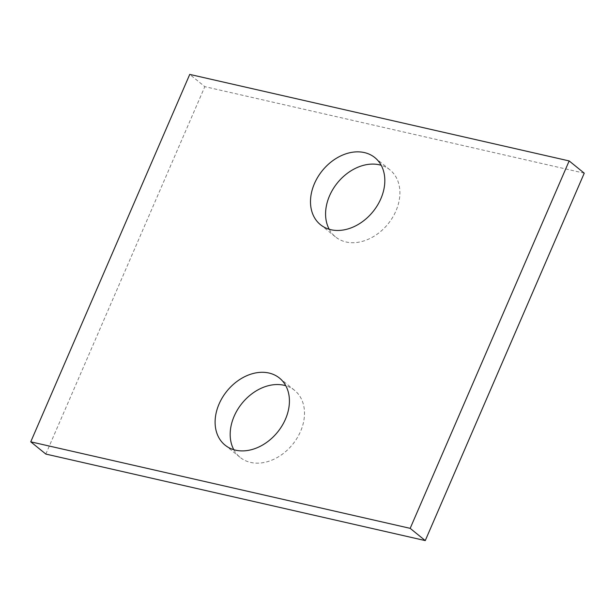 <?xml version="1.0" encoding="UTF-8"?>
<svg xmlns="http://www.w3.org/2000/svg" width="615" height="615" viewBox="0 0 615 615"><rect width="100%" height="100%" fill="white"/><g stroke="black" fill="none" stroke-linecap="round" stroke-linejoin="round"><path stroke-width="0.46" stroke-dasharray="3.08 2.31" d="M584.25 173.176L204.826 86.654L189.743 74.407M329.217 229.272A43.181 32.587 -50.9 0 0 335.521 236.921A43.181 32.587 -50.9 0 0 395.937 210.968A43.181 32.587 -50.9 0 0 389.956 169.878A43.181 32.587 -50.9 0 0 381.185 165.281M233.815 449.719A43.181 32.587 -50.9 0 0 240.119 457.368A43.181 32.587 -50.9 0 0 300.543 431.415A43.181 32.587 -50.9 0 0 294.562 390.325A43.181 32.587 -50.9 0 0 285.783 385.728M45.833 454.07L204.826 86.654M320.438 224.675L335.521 236.921M374.881 157.632L389.956 169.878M225.044 445.122L240.119 457.368M279.479 378.079L294.562 390.325"/><path stroke-width="0.92" d="M425.257 540.593L45.833 454.07L30.75 441.824L189.743 74.407L569.167 160.93L584.25 173.176L425.257 540.593L410.174 528.346L30.75 441.824M410.174 528.346L569.167 160.93M380.862 198.722A43.181 32.587 -50.9 0 0 374.881 157.632A43.181 32.587 -50.9 0 0 322.36 170.609A43.181 32.587 -50.9 0 0 320.438 224.675A43.181 32.587 -50.9 0 0 380.862 198.722M381.185 165.281A43.181 32.587 -50.9 0 0 337.443 182.855A43.181 32.587 -50.9 0 0 329.217 229.272M285.46 419.176A43.181 32.587 -50.9 0 0 279.479 378.079A43.181 32.587 -50.9 0 0 226.966 391.063A43.181 32.587 -50.9 0 0 225.044 445.122A43.181 32.587 -50.9 0 0 285.46 419.176M285.783 385.728A43.181 32.587 -50.9 0 0 242.041 403.302A43.181 32.587 -50.9 0 0 233.815 449.719"/></g></svg>
